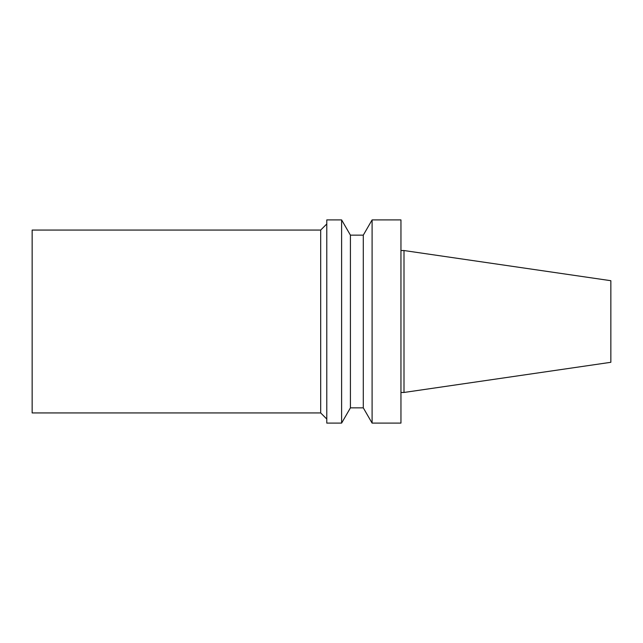 <?xml version="1.0" encoding="UTF-8"?>
<svg xmlns="http://www.w3.org/2000/svg" width="643" height="643" viewBox="0 0 643 643"><rect width="100%" height="100%" fill="white"/><g stroke="black" fill="none" stroke-linecap="round" stroke-linejoin="round"><path stroke-width="0.96" d="M400.951 423.094L400.951 219.906L372.096 219.906L372.096 423.094L400.951 423.094M363.295 235.145L350.419 235.145L350.419 407.855L363.295 407.855L363.295 235.145L372.096 219.906M363.295 407.855L372.096 423.094M350.419 407.855L341.618 423.094L341.618 219.906L350.419 235.145M341.618 423.094L326.781 423.094L326.781 219.906L341.618 219.906M320.688 230.065L32.15 230.065L32.15 412.935L320.688 412.935L320.688 230.065L326.781 223.965M320.688 412.935L326.781 419.035M400.951 392.463L403.997 392.463L403.997 250.537L400.951 250.537M403.997 392.463L610.85 362.298L610.85 280.702L403.997 250.537"/></g></svg>
